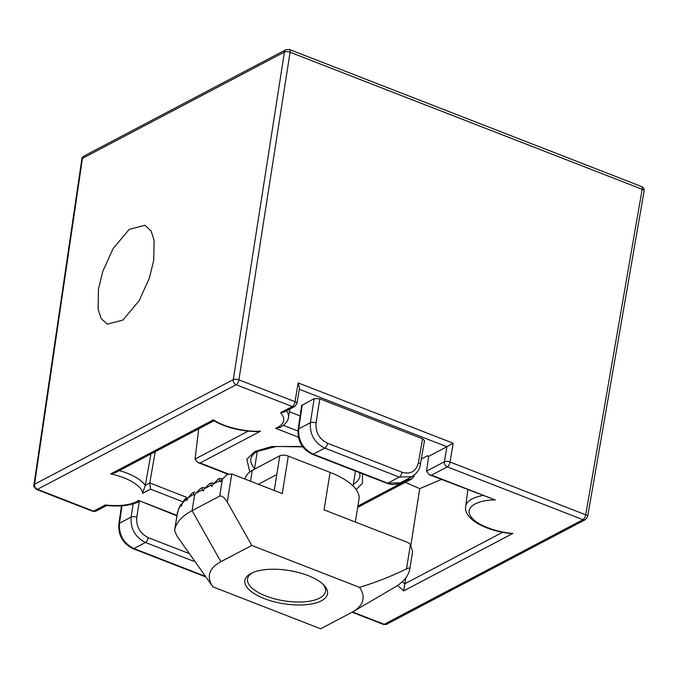 <?xml version="1.0" encoding="UTF-8"?>
<svg xmlns="http://www.w3.org/2000/svg" width="678" height="678" viewBox="0 0 678 678"><rect width="100%" height="100%" fill="white"/><g stroke="black" fill="none" stroke-linecap="round" stroke-linejoin="round"><path stroke-width="1.02" d="M321.38 600.793A41.858 16.831 -170.9 0 0 327.542 593.725A41.858 16.831 -170.9 0 0 298.862 572.605A41.858 16.831 -170.9 0 0 251.046 573.418A41.858 16.831 -170.9 0 0 244.877 580.487A41.858 16.831 -170.9 0 0 273.565 601.606A41.858 16.831 -170.9 0 0 321.38 600.793M251.775 545.434L227.274 502.051L231.774 473.947L282.277 493.601L288.286 456.116L330.084 472.38L324.076 509.864L407.588 542.366L410.461 544.239L406.512 568.884C391.384 576.266 375.722 582.427 359.526 587.368L251.775 545.434L220.901 561.689L192.077 510.653L219.697 496.11C221.935 495.567 224.46 497.55 227.274 502.051M231.774 473.947L227.105 474.524L222.401 479.244L219.697 496.11M359.526 587.368A77.733 31.247 9.1 0 1 353.001 611.7A77.733 31.247 9.1 0 1 351.518 612.522L320.643 628.777L212.892 586.843A77.733 31.247 9.1 0 1 220.901 561.689M353.001 611.7L394.621 587.334A119.184 47.918 -170.9 0 0 409.859 568.723L409.859 568.706C409.741 567.817 408.631 567.876 406.512 568.884M412.571 551.816L409.859 568.706L412.571 551.816L410.461 544.239M355.348 522.035L358.984 499.33A62.181 25.001 -170.9 0 0 330.084 472.38M288.286 456.116A6.221 2.5 -170.9 0 0 279.811 455.794L252.25 470.363A62.181 25.001 -170.9 0 0 244.851 479.032M226.833 474.668L222.401 479.244M219.689 480.668L219.638 478.456L217.901 479.371L213.189 484.092L219.689 480.668L220.477 481.973L221.859 479.532M213.189 484.092L211.807 486.533L211.028 485.236L210.968 483.016L213.697 483.278M210.968 483.016L209.231 483.931L204.527 488.652L203.137 491.101L202.358 489.796L202.307 487.575L205.027 487.838M202.307 487.575L200.569 488.491L195.857 493.22L194.476 495.66L193.705 494.364L193.671 492.27L194.883 492.075M212.892 586.843L176.992 536.103L174.568 530.527A119.184 47.918 -170.9 0 1 192.077 510.653L194.476 495.66M250.513 481.236L252.25 470.363M219.638 478.456L222.359 478.71M193.671 492.27L191.679 493.559L187.933 498.067L186.781 500.601L186.365 497.754L184.094 500.076L181.094 506.322L180.958 504.186M180.967 504.195L178.729 508.525L177.619 512.907L177.687 511.678L174.568 530.535L177.272 513.644M139.838 501.186L139.117 501.576C130.981 505.542 120.04 506.839 106.293 505.474L105.285 505L93.572 511.17A4.144 3.348 62.2 0 0 96.107 511.085L92.674 511.28A4.144 1.797 -68.7 0 0 93.572 511.17L37.443 489.321A4.144 1.797 111.3 0 1 36.544 489.44C33.959 487.075 33.095 485.584 33.942 484.973A4.144 1.678 8.4 0 1 34.553 484.253A4.144 3.348 62.2 0 0 37.443 489.321L236.147 384.714L292.277 406.554A4.144 1.797 -68.7 0 0 295.04 401.698L298.142 382.909L453.141 443.226L446.878 446.734L444.395 461.769L426.504 471.193L429.098 474.668L431.555 475.151L447.277 466.871L582.953 519.67A4.144 1.797 -68.7 0 0 585.716 514.814A4.144 1.653 9.8 0 1 587.64 516.636L644.092 191.086A4.144 1.67 -170.9 0 0 644.1 191.035L644.092 191.086A4.144 1.653 -170.2 0 0 642.168 189.272A4.144 1.797 -68.7 0 0 642.176 189.238A4.144 1.797 -68.7 0 0 641.507 186.509L289.43 49.494L285.989 49.689L83.996 156.033A4.144 3.348 62.2 0 0 82.445 158.347A4.144 3.348 62.2 0 0 82.445 158.381A4.144 1.678 -171.6 0 0 81.826 159.101C81.538 158.533 82.258 157.508 83.996 156.033M280.15 427.301L275.607 428.301L298.396 437.166M98.437 289.269L98.107 309.219L101.098 318.44L107.251 324.16L122.938 320.058L139.126 300.752L149.389 278.056L153.745 260.157L154.076 240.215L151.084 230.986L144.939 225.266L129.244 229.367L113.065 248.682L102.793 271.37L98.437 289.269M252.504 572.715A39.485 15.874 -170.9 0 0 250.385 586.428A39.485 15.874 -170.9 0 0 265.886 596.021A39.485 15.874 -170.9 0 0 320.448 597.649A39.485 15.874 -170.9 0 0 322.728 583.961M122.006 505.796L119.447 523.238C118.777 534.942 123.616 543.383 133.964 548.553L145.482 542.485C135.193 537.29 130.405 528.823 131.125 517.094A4.144 1.619 -171.1 0 1 136.77 517.306C136.168 526.704 139.99 533.476 148.245 537.629L188.298 553.214M155.22 451.726L149.787 482.922L145.321 485.27L150.897 453.997M411.961 476.676L412.122 476.592C417.385 472.727 420.123 468.718 420.343 464.574A4.144 1.653 -170.2 0 0 418.419 462.752C416.038 471.464 410.571 474.625 402.029 472.235A4.144 1.797 111.3 0 1 399.266 477.092L324.77 448.099C314.473 442.904 309.685 434.437 310.405 422.708A4.144 1.619 -171.1 0 1 316.05 422.919C315.448 432.318 319.279 439.098 327.533 443.243A4.144 1.797 111.3 0 1 324.77 448.099L313.244 454.167A4.144 1.797 -68.7 0 1 312.338 454.277C302.168 449.251 297.43 441.014 298.117 429.572A4.144 1.678 -171.6 0 1 298.727 428.852C298.057 440.556 302.897 448.997 313.244 454.167L387.74 483.16L400.24 482.838L411.961 476.676L399.266 477.092L387.74 483.16A4.144 1.797 111.3 0 1 386.841 483.27C391.596 485.024 396.062 484.88 400.24 482.838M441.403 479.456L419.699 488.685L405.325 482.329M186.899 497.466L149.787 482.922M426.504 471.193L428.674 456.319L427.394 455.819L421.301 459.023M414.275 475.159L414.08 476.219L413.258 475.905M357.687 507.398L411.834 478.897L414.08 476.219M198.722 428.818L195.069 459.091L197.679 462.464L200.137 462.955L260.555 431.149C245.716 432.276 222.706 426.699 213.545 419.758L110.616 473.956C127.21 477.015 142.872 486.541 142.541 493.364L145.304 485.372A43.638 17.543 -170.9 0 0 119.37 470.591M419.699 488.685L410.953 544.79M405.758 577.902L403.707 590.885L512.924 533.391C501.322 532.933 476.024 526.348 470.134 515.382C464.455 504.415 483.702 499.525 495.287 499.957L429.098 474.668M149.779 483.024L150.508 489.169L182.874 501.762M176.924 515.831L138.566 500.44L136.583 501.652C129.151 505.271 118.709 506.39 105.285 505M294.811 406.478A4.144 3.348 62.2 0 1 292.277 406.554L280.573 412.716L283.862 412.241L294.811 406.478L296.972 403.478L299.523 388.002L298.142 382.909M411.834 478.897L407.825 479.753L357.908 506.034M214.028 420.758L213.867 420.758C225.766 427.513 239.961 431.132 256.47 431.623L260.555 431.149M213.867 420.758L213.545 419.758M115.192 472.795L110.616 473.956M300.117 415.945L289.362 411.758M299.312 389.291L446.895 446.726L428.674 456.319M420.343 464.574L424.496 440.607L422.572 438.802L319.821 398.817L314.168 398.605L301.642 405.58L298.117 429.572M482.761 495.55A43.638 17.543 -170.9 0 0 465.659 506.474C463.65 519.102 485.634 530.628 509.831 533.433L512.924 533.391M289.43 49.494A4.144 1.797 -68.7 0 1 290.091 52.223A4.144 1.797 111.3 0 1 290.082 52.248A4.144 1.619 -171.1 0 0 284.438 52.037L233.266 379.638A4.144 1.619 8.9 0 1 238.91 379.858A4.144 1.797 111.3 0 1 236.147 384.714A4.144 3.348 62.2 0 1 233.266 379.638L34.553 484.253L82.445 158.381L284.438 52.037A4.144 3.348 -117.8 0 1 284.438 52.003A4.144 3.348 -117.8 0 1 285.989 49.689M453.141 443.226L450.039 462.015A4.144 1.797 111.3 0 1 447.277 466.871A4.144 3.348 62.2 0 1 444.395 461.769A4.144 1.636 9.4 0 1 450.039 462.015L585.716 514.814L642.168 189.272L290.082 52.248L238.91 379.858L295.04 401.698A4.144 1.636 9.4 0 1 296.972 403.478M587.64 516.636L585.487 519.594L386.774 624.201L383.341 624.396A4.144 1.797 -68.7 0 0 384.248 624.285A4.144 3.348 62.2 0 0 386.774 624.201M279.811 455.794L274.251 490.474M204.527 488.652L211.028 485.236M195.857 493.22L202.358 489.796M276.81 474.532L258.326 484.278M180.84 505.22A119.184 47.918 -170.9 0 0 178.221 510.161M177.653 511.924A119.184 47.918 -170.9 0 0 177.272 513.661M193.705 494.364A119.184 47.918 -170.9 0 0 187.933 498.067M186.264 499.398A119.184 47.918 -170.9 0 0 181.992 503.695M641.507 186.509C643.439 187.433 644.303 188.933 644.1 191.035A4.144 1.67 -170.9 0 0 642.176 189.238M356.136 489.558L362.476 483.338L362.408 473.769M302.507 446.48L271.564 446.556L254.903 451.489L246.843 459.175L249.801 472.058M359.628 472.685L360.001 475.854A55.265 22.221 9.1 0 1 353.306 484.439M280.573 412.716C285.608 418.521 284.735 423.36 277.955 427.233L275.607 428.301M193.849 561.308L145.482 542.485A4.144 1.797 -68.7 0 0 148.245 537.629M204.4 575.961L133.964 548.553A4.144 1.797 111.3 0 1 133.058 548.663C122.888 543.637 118.142 535.4 118.836 523.958L121.498 505.83M133.185 503.907L131.125 517.094L119.447 523.238A4.144 1.678 -171.6 0 0 118.836 523.958M139.236 501.517L136.77 517.306M248.165 431.14L195.069 459.091M254.53 468.625A55.265 22.221 9.1 0 1 250.86 458.37C252.377 454.836 254.572 452.514 257.437 451.404L276.327 446.463L302.795 446.87M327.533 443.243L402.029 472.235M302.252 404.876L298.727 428.852L310.405 422.708L314.168 398.605M502.567 532.315L404.834 583.766A43.638 17.543 -170.9 0 0 402.232 581.775M142.541 493.364L150.508 489.169M176.992 515.399L138.566 500.44M286.565 410.817A43.528 17.501 9.1 0 1 288.447 417.487C288.142 420.97 285.489 424.191 280.489 427.148L279.633 427.581M297.956 431.03L283.353 425.352M406.842 479.371L407.825 479.753M228.418 473.964L200.137 462.955M418.419 462.752L422.572 438.802M316.05 422.919L319.821 398.817M495.287 499.957L431.555 475.151M585.487 519.594A4.144 3.348 62.2 0 1 582.953 519.67L384.248 624.285L352.56 611.954M397.579 585.47L403.707 590.885M227.105 474.524L226.562 474.803M257.276 451.489L254.436 469.21M133.058 548.663L204.9 576.622M312.338 454.277L386.841 483.27M465.659 506.474L467.854 489.745M33.942 484.973L81.826 159.101M106.692 505.508L96.107 511.085M36.544 489.44L92.674 511.28M227.808 474.193L197.679 462.464M115.201 472.795L213.943 420.801M289.786 409.122L288.447 417.487M352.06 612.226L383.341 624.396M355.45 471.057L353.06 485.99"/></g></svg>
